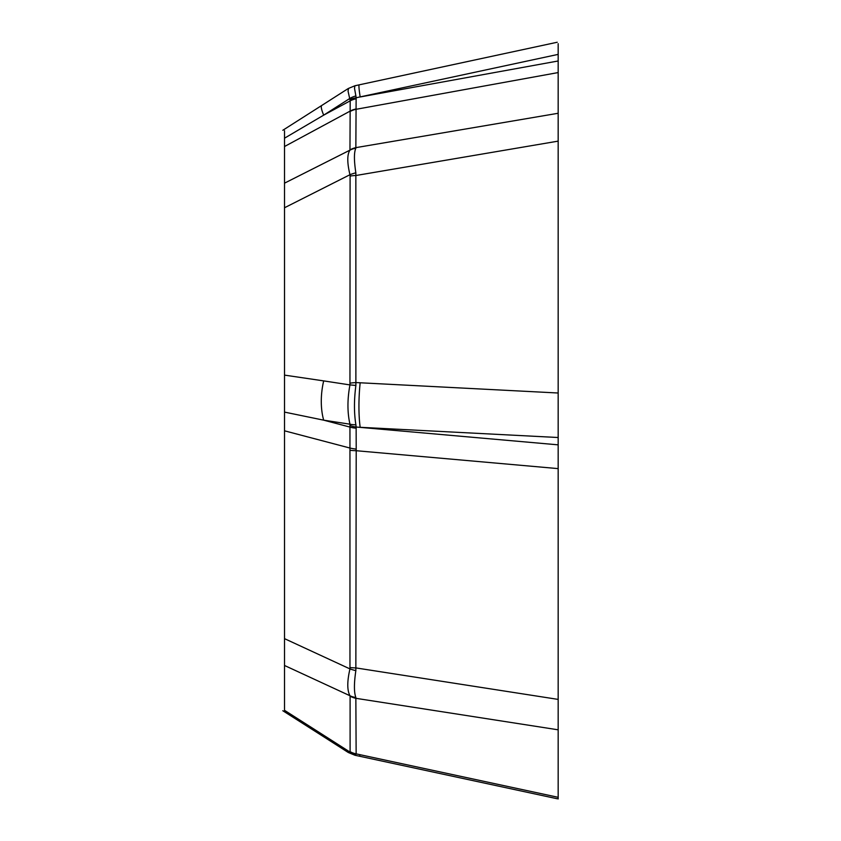 <?xml version="1.0" encoding="UTF-8"?>
<svg xmlns="http://www.w3.org/2000/svg" width="841" height="841" viewBox="0 0 841 841"><rect width="100%" height="100%" fill="white"/><g stroke="black" fill="none" stroke-linecap="round" stroke-linejoin="round"><path stroke-width="1.26" d="M558.172 420.5L558.172 141.13L558.172 420.5M558.172 43.69L558.172 141.13L558.172 113.272L558.172 141.13L356.142 175.464A19.543 5.057 180 0 0 350.098 176.042L349.961 174.718C347.07 162.681 347.07 154.481 349.961 150.14L350.192 100.846L348.048 91.112L348.51 88.389M557.226 42.25L359.223 84.836A48.873 2.46 -102.1 0 0 360.169 96.967L558.172 60.983L558.172 54.381L356.132 97.766L355.848 148.237C353.966 152.253 353.966 160.442 355.848 172.815L355.88 385.504C353.998 399.927 353.998 413.015 355.88 424.768L356.132 427.018L558.172 444.847L558.172 437.52L360.169 427.302A48.873 10.26 -87 0 1 360.169 382.781L558.172 393.01L558.172 797.31L558.172 699.407L558.172 729.82L356.142 698.356A19.543 18.88 180 0 1 350.098 696.169L349.961 695.738C347.07 690.324 347.07 681.389 349.961 668.91L349.951 424.19C347.291 412.353 347.291 399.265 349.951 384.915L350.098 176.042M557.226 798.75L359.223 756.164A48.873 2.46 -77.9 0 0 360.169 754.724L558.172 797.31L558.172 798.95L558.172 786.619M282.828 710.74L321.809 735.57A48.873 6.265 -57.4 0 0 323.68 735.276L284.51 710.309L284.51 130.691M350.098 425.535A19.543 13.036 179.6 0 0 356.132 427.018L356.206 449.136A19.543 4.352 -174.8 0 1 350.192 448.106L284.51 430.813L284.51 412.101L323.68 420.164A48.873 26.092 -81.3 0 1 323.68 380.889L349.951 384.915A19.543 3.196 -170.5 0 1 355.88 385.504M355.88 424.768A19.543 11.48 168.4 0 1 349.951 424.19L323.68 420.164L350.192 427.144A19.543 12.279 173.5 0 0 356.206 428.164M354.87 85.771L354.534 88.452L355.88 95.937A19.543 15.495 164.5 0 0 349.951 98.376L323.68 115.154L284.51 138.197M355.88 95.937L356.132 97.766A19.543 14.57 179.5 0 0 350.098 99.469M356.206 98.744A19.543 15.117 172.1 0 0 350.192 100.846L323.68 115.154A48.873 6.265 -122.6 0 1 321.809 105.43L348.069 88.641M356.206 108.973A19.543 18.986 -158.5 0 0 350.192 111.075L284.51 146.523M558.172 60.983L558.172 72.568L356.142 109.288A19.543 19.248 180 0 0 350.098 111.517M558.172 72.568L558.172 113.272L356.142 147.596A19.543 19.248 180 0 0 350.098 149.824M355.848 148.237A19.543 18.407 -145.6 0 0 349.961 150.14L284.51 183.17M355.848 172.815A19.543 7.001 168.3 0 0 349.961 174.718L284.51 207.759M360.169 382.781L356.142 382.571A19.543 5.057 180 0 0 350.098 383.16M356.206 449.136L355.848 670.655C353.966 683.428 353.966 692.374 355.848 697.483L356.142 753.851L354.891 755.229L348.405 752.548L350.098 751.665L350.098 696.169M355.88 754.482A19.543 19.017 -135.1 0 1 349.951 752.054L323.68 735.276M558.172 444.847L558.172 468.616L356.142 450.713A19.543 3.396 180 0 1 350.098 450.313M558.172 468.616L558.172 699.407L356.142 667.954A19.543 3.396 180 0 1 350.098 667.554M355.848 670.655A19.543 5.414 -168.6 0 1 349.961 668.91L284.51 638.645M355.848 697.483A19.543 17.871 152.1 0 1 349.961 695.738L284.51 665.473M360.169 754.724L356.142 753.851A19.543 18.88 180 0 1 350.098 751.665M284.51 375.118L323.68 380.889M359.223 84.836L355.207 85.698M354.891 85.782L348.405 88.452M359.223 756.164L355.207 755.302M321.809 735.57L348.069 752.359M282.828 130.26L321.809 105.43"/></g></svg>
